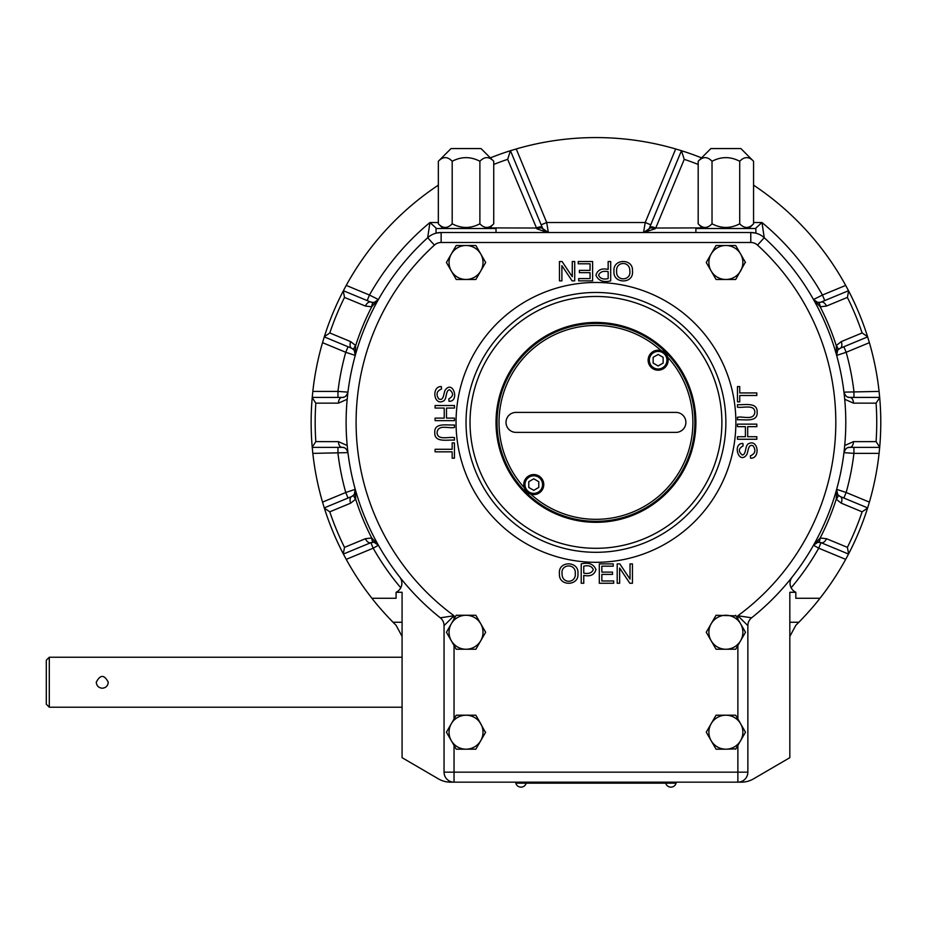<?xml version="1.0" encoding="UTF-8"?>
<svg xmlns="http://www.w3.org/2000/svg" width="926" height="926" viewBox="0 0 926 926"><rect width="100%" height="100%" fill="white"/><g stroke="black" fill="none" stroke-linecap="round" stroke-linejoin="round"><path stroke-width="1.39" d="M698.181 161.263L710.879 148.565L740.869 148.565L753.567 161.263L753.567 223.803C748.914 228.641 744.296 228.641 739.724 223.803C730.487 228.641 721.261 228.641 712.025 223.803L712.025 161.263C707.452 156.425 702.834 156.425 698.181 161.263L698.181 223.803C702.753 228.641 707.371 228.641 712.025 223.803M753.567 161.263C748.995 156.425 744.377 156.425 739.724 161.263L739.724 223.803M739.724 161.263C730.487 156.436 721.25 156.436 712.025 161.263M702.892 228.514L698.181 223.803M755.859 233.167L755.859 228.514L695.889 228.514L695.889 232.507M755.454 233.063L750.778 232.507A19.99 19.99 0 0 1 764.239 237.727L761.982 222.518L755.35 228.514M789.832 636.44L795.828 625.305A284.826 284.826 0 0 0 798.872 622.26C807.449 613.394 814.486 605.407 819.973 598.277L795.828 598.277L795.828 592.281A9.989 9.989 0 0 1 792.193 577.037M795.828 592.281L789.832 592.281L789.832 757.676L753.463 778.893A23.983 23.983 0 0 1 741.379 782.157L450.534 782.157A23.983 23.983 0 0 1 438.449 778.893L402.081 757.676L402.081 592.281L396.085 592.281A9.989 9.989 0 0 0 399.719 577.037M741.379 782.157L737.872 782.157A9.989 9.989 0 0 0 747.861 772.168A9.989 9.989 0 0 1 737.872 782.157L737.872 772.168L454.041 772.168L454.041 782.157L450.534 782.157M706.26 262.486L716.064 245.494L725.868 245.494A16.992 16.992 0 0 0 711.156 270.982L706.26 262.486L711.156 253.99M735.684 245.494L740.592 253.99A16.992 16.992 0 0 0 725.868 245.494L735.684 245.494L740.592 253.99A16.992 16.992 0 0 1 725.868 279.478A16.992 16.992 0 0 1 711.156 270.982L716.064 279.478L735.684 279.478L745.326 262.208M475.848 279.478L480.744 270.982L475.848 279.478L456.229 279.478L446.425 262.486L451.321 253.99A16.992 16.992 0 0 0 451.321 270.982L446.425 262.486M485.652 262.486L475.848 245.494L456.229 245.494L451.321 253.99A16.992 16.992 0 0 1 480.744 253.99A16.992 16.992 0 0 1 480.744 270.982L485.49 262.776M706.584 731.621L716.064 715.208L735.684 715.208L737.872 718.993L737.872 645.468M735.846 648.964L740.592 640.757A16.992 16.992 0 0 1 725.868 649.242L735.684 649.242M716.064 649.242L711.156 640.757A16.992 16.992 0 0 0 725.868 649.242L716.064 649.242L706.26 632.261L716.064 615.269L736.008 615.836M706.584 631.694L711.156 623.765A16.992 16.992 0 0 0 711.156 640.757M480.744 640.757L485.652 632.261L475.848 615.269L456.229 615.269L451.321 623.765A16.992 16.992 0 0 0 451.321 640.757L446.425 632.261L451.321 623.765A16.992 16.992 0 0 1 480.744 623.765A16.992 16.992 0 0 1 466.033 649.242L475.848 649.242L480.744 640.757L476.01 648.964M456.229 649.242L451.321 640.757A16.992 16.992 0 0 0 466.033 649.242L456.229 649.242L454.041 645.468L454.041 718.993M475.848 715.208L480.744 723.704A16.992 16.992 0 0 1 480.744 740.684L475.848 749.18L456.229 749.18L446.425 732.2L456.229 715.208L475.848 715.208L485.49 732.478M456.229 749.18L454.041 745.407L454.041 772.168L444.052 772.168L444.052 625.617L454.041 615.755A239.846 239.846 0 0 1 434.398 245.112A9.989 9.989 0 0 1 441.135 242.496L750.778 242.496A9.989 9.989 0 0 1 757.514 245.112A239.846 239.846 0 0 1 737.872 615.755L737.872 619.054M735.846 748.903L725.868 749.18A16.992 16.992 0 0 1 711.156 740.684L706.422 732.478M735.684 715.208L740.592 723.704A16.992 16.992 0 0 0 711.156 723.704L706.26 732.2L715.74 748.613M716.064 749.18L725.868 749.18A16.992 16.992 0 0 0 740.592 740.684L735.684 749.18M711.156 740.684A16.992 16.992 0 0 1 711.156 723.704L716.064 715.208M740.592 723.704A16.992 16.992 0 0 1 740.592 740.684L745.488 732.2L740.592 723.704M740.592 253.99L745.488 262.486M480.744 270.982A16.992 16.992 0 0 1 451.321 270.982L456.229 279.478M402.081 657.24L402.081 707.209L49.298 707.209L49.298 657.24L402.081 657.24M108.261 682.231C104.268 674.498 100.263 674.498 96.269 682.231C96.628 685.865 98.631 687.856 102.265 688.226C105.9 687.868 107.902 685.865 108.261 682.231M49.298 707.209L46.3 704.211L46.3 660.238L49.298 657.24M454.041 619.054L454.041 615.755L440.278 617.804A249.846 249.846 0 0 1 427.673 237.727A19.99 19.99 0 0 1 441.135 232.507L750.778 232.507A19.99 19.99 0 0 1 764.239 237.727A19.99 19.99 0 0 0 757.85 233.803A19.99 19.99 0 0 1 764.239 237.727A249.846 249.846 0 0 1 751.623 617.804L737.872 615.755L747.861 625.617L747.861 772.168L737.872 772.168L737.872 745.407M454.041 782.157A9.989 9.989 0 0 1 444.052 772.168A9.989 9.989 0 0 0 454.041 782.157M819.973 598.277A284.826 284.826 0 0 0 845.681 559.362L848.517 554.049L821.015 542.659L817.866 542.266L813.503 545.252L818.723 548.192L845.681 559.362M753.567 185.154A284.826 284.826 0 0 1 845.681 285.416L848.633 290.949A284.826 284.826 0 0 1 867.569 336.659L869.387 342.666A284.826 284.826 0 0 1 879.087 391.409L879.7 397.648L876.077 403.157L853.483 403.134L844.732 399.28M844.732 445.499L853.483 441.644L876.077 441.621L879.7 447.131L879.087 453.37A284.826 284.826 0 0 1 869.387 502.112L867.569 508.119L862.118 511.823L841.248 503.154L836.236 499.218L836.664 489.345L846.156 492.493L843.864 498.038M853.483 403.134A5.996 3.565 -90 0 0 849.918 397.404L879.677 397.404M879.087 391.409L843.956 392.138C845.334 396.004 847.313 397.763 849.918 397.404A5.996 5.996 0 0 1 848.204 397.15A5.996 5.996 0 0 0 849.918 397.404M853.934 397.404L853.934 391.409A259.836 259.836 0 0 0 846.156 352.285L836.664 355.434L837.301 350.722M826.501 306.055A5.996 3.565 -112.5 0 0 821.015 302.119L817.866 302.513A5.996 3.102 -81.8 0 1 820.181 306.807A252.266 252.266 0 0 1 836.236 345.56A5.996 3.102 -143.2 0 1 837.636 350.236A5.996 5.996 0 0 0 836.514 352.864A5.996 5.996 0 0 1 840.137 348.292L837.636 350.236L836.664 355.434L836.236 345.56L841.248 341.625L862.118 332.955L867.569 336.659A284.826 284.826 0 0 0 848.633 290.949L847.394 297.42L826.501 306.055L820.181 306.807L813.503 299.526L822.45 295.035L824.742 300.58M817.866 302.513L813.503 299.526L817.288 302.408M817.866 542.266A5.996 5.996 0 0 1 821.015 542.659A5.996 5.996 0 0 0 815.227 543.33A5.996 5.996 0 0 1 817.866 542.266A5.996 3.102 -98.2 0 0 820.181 537.971L813.503 545.252L817.288 542.37M791.151 587.779A255.842 255.842 0 0 0 818.723 548.192L821.015 542.659A5.996 3.565 -67.5 0 0 826.501 538.724L820.181 537.971A252.266 252.266 0 0 0 836.236 499.218A5.996 3.102 -36.8 0 0 837.636 494.542L840.137 496.486L867.639 507.888M837.636 494.542L836.664 489.345L837.301 494.056M869.387 502.112L846.156 492.493A259.836 259.836 0 0 0 853.934 453.37L843.956 452.64L844.906 450.071M879.677 447.374L849.918 447.374C847.313 447.015 845.334 448.774 843.956 452.64M849.918 447.374A5.996 5.996 0 0 0 848.204 447.628A5.996 5.996 0 0 1 849.918 447.374A5.996 3.565 -90 0 0 853.483 441.644M751.623 617.804A9.989 9.989 0 0 0 747.861 625.617A9.989 9.989 0 0 1 751.623 617.804A249.846 249.846 0 0 0 764.239 237.727L757.514 245.112M739.747 392.937L756.82 392.937L756.82 395.495L739.747 395.495L739.747 401.861L737.466 401.861L737.466 386.57L739.747 386.57L739.747 392.937M737.466 419.814L737.466 417.279C742.953 416.029 753.776 420.751 754.817 412.406C754.979 403.991 742.999 408.227 737.466 407.174L737.466 404.639C744.238 405.229 757.7 401.757 757.121 412.186C757.966 422.661 744.18 419.246 737.466 419.814M747.687 436.725L756.82 436.725L756.82 439.26L737.466 439.26L737.466 436.725L745.407 436.725L745.407 426.666L737.466 426.666L737.466 424.131L756.82 424.131L756.82 426.666L747.687 426.666L747.687 436.725M742.907 443.473L743.069 445.915C738.404 448.531 738.149 451.564 742.305 455.025C746.576 454.55 744.805 445.198 748.602 443.693C758.255 438.658 760.616 458.694 750.569 458.208L750.373 455.8C755.176 453.798 756.125 450.499 753.208 445.915C747.953 443.218 748.382 451.876 746.692 454.759C738.809 465.269 732.015 443.01 742.907 443.473M452.166 451.83L435.093 451.83L435.093 449.284L452.166 449.284L452.166 442.917L454.435 442.917L454.435 458.208L452.166 458.208L452.166 451.83M454.435 424.965L454.435 427.499C448.96 428.75 438.137 424.027 437.095 432.373C436.933 440.788 448.902 436.551 454.435 437.604L454.435 440.139C447.675 439.549 434.213 443.022 434.792 432.592C433.947 422.117 447.721 425.532 454.435 424.965M444.225 408.053L435.093 408.053L435.093 405.519L454.435 405.519L454.435 408.053L446.494 408.053L446.494 418.112L454.435 418.112L454.435 420.647L435.093 420.647L435.093 418.112L444.225 418.112L444.225 408.053M449.006 401.305L448.844 398.863C453.497 396.247 453.752 393.203 449.596 389.753C445.337 390.228 447.108 399.581 443.311 401.085C433.657 406.12 431.296 386.084 441.332 386.57L441.54 388.978C436.736 390.98 435.787 394.279 438.704 398.863C443.959 401.56 443.531 392.902 445.221 390.02C453.103 379.51 459.898 401.757 449.006 401.305M572.268 276.724L572.268 261.526L574.71 261.526L574.71 280.867L572.094 280.867L561.897 265.669L561.897 280.867L559.466 280.867L559.466 261.526L562.07 261.526L572.268 276.724M578.229 263.806L578.229 261.526L592.605 261.526L592.605 280.867L578.681 280.867L578.681 278.599L590.059 278.599L590.059 272.661L579.387 272.661L579.387 270.38L590.059 270.38L590.059 263.806L578.229 263.806M608.15 269.408L608.15 261.526L610.697 261.526L610.697 280.867C603.289 282.638 598.37 280.775 595.95 275.277C597.444 269.952 601.506 267.996 608.15 269.408M632.446 270.959C634.217 284.236 612.607 284.155 613.984 271.179C612.618 258.4 633.604 258.261 632.446 270.959M619.644 568.055L619.644 583.253L617.202 583.253L617.202 563.899L619.807 563.899L630.016 579.109L630.016 563.899L632.446 563.899L632.446 583.253L629.83 583.253L619.644 568.055M613.683 580.972L613.683 583.253L599.307 583.253L599.307 563.899L613.232 563.899L613.232 566.18L601.854 566.18L601.854 572.118L612.526 572.118L612.526 574.398L601.854 574.398L601.854 580.972L613.683 580.972M583.762 575.37L583.762 583.253L581.215 583.253L581.215 563.899C588.623 562.14 593.543 564.003 595.962 569.502C594.469 574.826 590.406 576.782 583.762 575.37M559.466 573.819C557.695 560.531 579.294 560.624 577.928 573.599C579.294 586.378 558.309 586.517 559.466 573.819M440.278 617.804A9.989 9.989 0 0 1 444.052 625.617A9.989 9.989 0 0 0 440.278 617.804A249.846 249.846 0 0 1 427.673 237.727L429.93 222.518A259.836 259.836 0 0 0 369.462 295.035L378.41 299.526L374.613 302.408M312.236 397.404L341.995 397.404A5.996 3.565 90 0 0 338.43 403.134L315.824 403.157L312.212 397.648L312.826 391.409A284.826 284.826 0 0 1 322.526 342.666L324.343 336.659L329.795 332.955L350.665 341.625L355.677 345.56L355.248 355.434L345.757 352.285L348.049 346.741M337.967 397.404L337.967 391.409L347.956 392.138L347.007 394.707M341.995 397.404A5.996 5.996 0 0 0 343.708 397.15A5.996 5.996 0 0 1 341.995 397.404C344.588 397.763 346.579 396.004 347.956 392.138M347.181 399.28L338.43 403.134M338.43 441.644A5.996 3.565 90 0 0 341.995 447.374C344.599 447.015 346.579 448.774 347.956 452.64L312.826 453.37L312.212 447.131L315.824 441.621L338.43 441.644L347.181 445.499M337.967 447.374L337.967 453.37A259.836 259.836 0 0 0 345.757 492.493L355.248 489.345L354.6 494.056M396.085 592.281L396.085 598.277L371.928 598.277A284.826 284.826 0 0 1 346.231 559.362L343.28 553.829L344.507 547.359L365.4 538.724L371.72 537.971A252.266 252.266 0 0 1 355.677 499.218A5.996 3.102 36.8 0 1 354.276 494.542A5.996 5.996 0 0 0 355.387 491.914A5.996 5.996 0 0 1 351.764 496.486L354.276 494.542L355.248 489.345L355.677 499.218L350.665 503.154L329.795 511.823L324.343 508.119L322.526 502.112A284.826 284.826 0 0 1 312.826 453.37M374.046 542.266A5.996 3.102 98.2 0 1 371.72 537.971L378.41 545.252L374.046 542.266L370.886 542.659L343.396 554.049M441.135 242.496L441.135 232.507L436.377 233.086M434.051 233.803L436.053 233.167L436.053 228.514L496.023 228.514L496.023 232.507M350.665 341.625A5.996 3.565 112.5 0 0 351.764 348.292L354.276 350.236A5.996 3.102 143.2 0 1 355.677 345.56A252.266 252.266 0 0 1 371.72 306.807A5.996 3.102 81.8 0 1 374.046 302.513A5.996 5.996 0 0 0 376.685 301.448A5.996 5.996 0 0 1 370.886 302.119L374.046 302.513L378.41 299.526L371.72 306.807L365.4 306.055L344.507 297.42L343.28 290.949L346.231 285.416A284.826 284.826 0 0 1 438.345 185.154M354.276 350.236L355.248 355.434L354.6 350.722M371.928 598.277C377.426 605.419 384.464 613.406 393.041 622.26L402.081 622.26M402.081 636.44L396.085 625.305A284.826 284.826 0 0 1 393.041 622.26M510.504 150.822L542.81 228.803A5.996 2.292 157.5 0 0 536.837 228.803L507.668 159.341L510.457 150.706A284.826 284.826 0 0 0 490.34 157.871A284.826 284.826 0 0 1 510.457 150.706L516.233 148.959A284.826 284.826 0 0 1 675.679 148.959L681.443 150.706A284.826 284.826 0 0 1 701.572 157.871A284.826 284.826 0 0 0 681.443 150.706L684.245 159.341L655.747 228.028L699.709 227.912A5.996 1.204 166.5 0 1 701.931 227.564M826.501 538.724L847.394 547.359L848.633 553.829A284.826 284.826 0 0 0 867.569 508.119A284.826 284.826 0 0 1 848.633 553.829L848.517 554.049M879.7 397.648A284.826 284.826 0 0 1 879.7 447.131A284.826 284.826 0 0 0 879.7 397.648M844.952 394.777A5.996 5.996 0 0 0 846.503 396.34A5.996 5.996 0 0 1 844.952 394.777M869.387 342.666L846.156 352.285L843.864 346.741M867.639 336.89L840.137 348.292A5.996 3.565 -112.5 0 0 841.248 341.625M821.015 302.119A5.996 5.996 0 0 1 815.227 301.448A5.996 5.996 0 0 0 821.015 302.119L848.517 290.729M841.248 503.154A5.996 3.565 -67.5 0 0 840.137 496.486A5.996 5.996 0 0 1 836.514 491.914A5.996 5.996 0 0 0 840.137 496.486M844.952 450.001A5.996 5.996 0 0 1 846.514 448.427A5.996 5.996 0 0 0 844.952 450.001M879.087 453.37L853.934 453.37L853.934 447.374M608.15 271.665C603.22 270.658 600.036 271.839 598.601 275.196C600.106 278.576 603.289 279.71 608.15 278.599L608.15 271.665M629.807 270.924C630.166 260.762 615.721 261.213 616.623 271.202C615.732 281.805 631.474 281.006 629.807 270.924M583.762 573.101C588.681 574.12 591.864 572.939 593.311 569.583C591.795 566.203 588.612 565.068 583.762 566.18L583.762 573.101M562.105 573.854C561.746 584.017 576.18 583.554 575.289 573.576C576.18 562.973 560.427 563.76 562.105 573.854M466.033 422.383A129.918 129.918 0 0 1 660.909 309.874A129.918 129.918 0 0 1 660.909 534.904A129.918 129.918 0 0 1 466.033 422.383M345.398 396.34A5.996 5.996 0 0 0 347.215 394.36A5.996 5.996 0 0 1 345.398 396.34M351.764 348.292A5.996 5.996 0 0 1 355.387 352.864A5.996 5.996 0 0 0 351.764 348.292L324.262 336.89M341.995 447.374A5.996 5.996 0 0 1 343.708 447.628A5.996 5.996 0 0 0 341.995 447.374L312.236 447.374M312.212 397.648A284.826 284.826 0 0 0 312.212 447.131A284.826 284.826 0 0 1 312.212 397.648M345.398 448.427A5.996 5.996 0 0 1 347.215 450.418A5.996 5.996 0 0 0 345.398 448.427M322.526 502.112L345.757 492.493L348.049 498.038M324.262 507.888L351.764 496.486A5.996 3.565 67.5 0 0 350.665 503.154M365.4 538.724A5.996 3.565 67.5 0 0 370.886 542.659A5.996 5.996 0 0 1 376.685 543.33A5.996 5.996 0 0 0 370.886 542.659L373.19 548.192A255.842 255.842 0 0 0 400.761 587.779M436.551 228.514L429.93 222.518L438.345 222.518M346.231 285.416L369.462 295.035L367.171 300.58M343.396 290.729L370.886 302.119A5.996 3.565 112.5 0 0 365.4 306.055M324.343 508.119A284.826 284.826 0 0 0 343.28 553.829A284.826 284.826 0 0 1 324.343 508.119M343.28 290.949A284.826 284.826 0 0 0 324.343 336.659A284.826 284.826 0 0 1 343.28 290.949M542.729 228.606L548.354 232.507L546.699 222.518L541.154 224.81L542.173 227.252M650.758 224.81L645.214 222.518L643.558 232.507L655.076 228.803A5.996 2.292 -157.5 0 0 649.091 228.803L681.397 150.822M649.739 227.24A5.996 1.574 -157.5 0 1 655.747 228.028L655.076 228.803M649.091 228.803L643.558 232.507A5.996 5.996 0 0 0 649.091 228.803A5.996 5.996 0 0 1 643.558 232.507L644.82 232.368M536.837 228.803L547.081 232.368M489.97 227.564A5.996 1.204 -166.5 0 1 492.204 227.912L536.166 228.028A5.996 1.574 157.5 0 1 542.161 227.24M470.038 422.383A125.924 125.924 0 0 1 658.918 313.335A125.924 125.924 0 0 1 658.918 531.443A125.924 125.924 0 0 1 470.038 422.383M542.81 228.803A5.996 5.996 0 0 0 548.354 232.507A5.996 5.996 0 0 1 542.81 228.803M496.023 422.383A99.939 99.939 0 0 1 645.92 335.837A99.939 99.939 0 0 1 645.92 508.941A99.939 99.939 0 0 1 496.023 422.383M480.744 723.704A16.992 16.992 0 0 0 451.321 723.704A16.992 16.992 0 0 0 466.033 749.18A16.992 16.992 0 0 0 480.744 740.684L485.652 732.2M735.684 615.269L745.488 632.261L740.592 640.757A16.992 16.992 0 0 0 725.868 615.269A16.992 16.992 0 0 0 711.156 623.765M497.019 422.383A98.943 98.943 0 0 1 645.422 336.705A98.943 98.943 0 0 1 645.422 508.073A98.943 98.943 0 0 1 497.019 422.383M524.255 487.62A96.941 96.941 0 0 1 556.757 333.73A96.941 96.941 0 0 1 661.187 350.688M667.658 357.147A96.941 96.941 0 0 1 664.498 490.93A96.941 96.941 0 0 1 530.714 494.09M658.143 370.192A9.989 9.989 0 0 0 666.801 355.202A9.989 9.989 0 0 0 649.485 355.202A9.989 9.989 0 0 0 658.143 370.192M658.143 368.999A8.797 8.797 0 0 0 665.759 355.804A8.797 8.797 0 0 0 650.527 355.804A8.797 8.797 0 0 0 658.143 368.999M663.143 357.32L663.143 363.085L658.143 365.967L653.143 363.085L653.143 357.32L658.143 354.438L663.143 357.32M516.002 412.394A9.989 9.989 0 0 0 506.013 422.383A9.989 9.989 0 0 0 516.002 432.384L675.911 432.384A9.989 9.989 0 0 0 685.9 422.383A9.989 9.989 0 0 0 675.911 412.394L516.002 412.394M533.77 494.565A9.989 9.989 0 0 0 542.428 479.575A9.989 9.989 0 0 0 525.111 479.575A9.989 9.989 0 0 0 533.77 494.565M533.77 493.373A8.797 8.797 0 0 0 541.386 480.177A8.797 8.797 0 0 0 526.153 480.177A8.797 8.797 0 0 0 533.77 493.373M538.77 481.694L538.77 487.458L533.77 490.34L528.769 487.458L528.769 481.694L533.77 478.8L538.77 481.694M517.599 782.968L515.805 783.164L515.805 782.157M665.713 783.164A5.382 5.382 0 0 0 676.107 783.164L517.599 783.164M676.107 783.164L676.107 782.157M443.056 228.514L438.345 223.803C442.917 228.641 447.536 228.641 452.189 223.803C461.414 228.641 470.651 228.641 479.888 223.803C484.46 228.641 489.078 228.641 493.732 223.803L493.732 161.263C489.16 156.425 484.541 156.425 479.888 161.263C470.639 156.436 461.414 156.436 452.189 161.263C447.617 156.425 442.998 156.425 438.345 161.263L438.345 223.803M493.732 161.263L481.022 148.565L451.043 148.565L438.345 161.263M452.189 161.263L452.189 223.803M479.888 161.263L479.888 223.803M456.043 422.383A139.907 139.907 0 0 1 665.91 301.216A139.907 139.907 0 0 1 665.91 543.562A139.907 139.907 0 0 1 456.043 422.383M876.077 403.157A280.786 280.786 0 0 1 876.077 441.621M837.636 350.236A5.996 5.996 0 0 1 840.137 348.292M845.681 285.416L822.45 295.035A259.836 259.836 0 0 0 761.982 222.518L753.567 222.518M798.872 622.26L789.832 622.26M750.778 242.496L750.778 232.507M434.398 245.112L427.673 237.727M322.526 342.666L345.757 352.285A259.836 259.836 0 0 0 337.967 391.409L312.826 391.409M315.824 441.621A280.786 280.786 0 0 1 315.824 403.157M354.276 494.542A5.996 5.996 0 0 1 351.764 496.486M346.231 559.362L373.19 548.192L378.41 545.252L374.613 542.37M374.046 302.513A5.996 5.996 0 0 1 370.886 302.119M847.394 297.42A280.786 280.786 0 0 1 862.118 332.955M862.118 511.823A280.786 280.786 0 0 1 847.394 547.359M344.507 547.359A280.786 280.786 0 0 1 329.795 511.823M329.795 332.955A280.786 280.786 0 0 1 344.507 297.42M493.732 164.434A277.464 277.464 0 0 1 507.668 159.341M675.679 148.959L645.214 222.518L546.699 222.518L516.233 148.959M684.245 159.341A277.464 277.464 0 0 1 698.181 164.434M531.79 783.164L531.79 782.157M660.111 783.164L660.111 782.157M748.856 228.514L753.567 223.803M515.805 783.164A5.382 5.382 0 0 0 526.2 783.164M843.956 392.138L844.906 394.707M347.956 452.64L347.007 450.071M489.021 228.514L493.732 223.803"/></g></svg>

